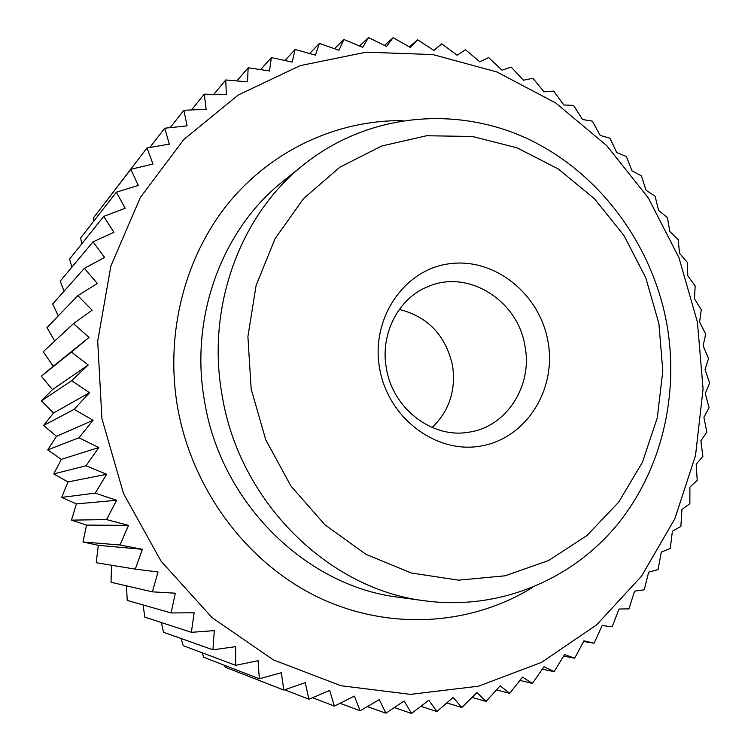 <?xml version="1.0" encoding="UTF-8"?>
<svg xmlns="http://www.w3.org/2000/svg" width="751" height="751" viewBox="0 0 751 751"><rect width="100%" height="100%" fill="white"/><g stroke="black" fill="none" stroke-linecap="round" stroke-linejoin="round"><path stroke-width="1.13" d="M399.316 309.412C427.92 316.697 445.643 335.34 452.496 365.352C456.139 390.088 449.351 410.806 432.135 427.507M386.408 368.356C379.893 334.017 398.387 298.325 427.854 286.675C467.864 268.82 518.021 300.372 524.968 346.07C532.938 385.817 506.362 427.338 468.314 432.266C431.994 438.64 392.698 408.544 386.408 368.356M74.142 409.351L43.605 425.47L53.546 413.012L89.529 392.698L74.142 409.351L93.068 420.278L78.93 437.777L98.794 447.549L85.971 465.77L106.661 474.285L95.208 493.107L116.602 500.288L106.567 519.579L128.543 525.371L119.963 544.982L142.399 549.328L135.274 569.127L158.029 571.99L152.378 591.844L175.33 593.196L171.125 612.947L194.133 612.788L191.364 632.314L214.307 630.643L212.937 649.812L235.673 646.639L235.654 665.33L258.072 660.692L259.339 678.773L281.325 672.708L283.822 690.085L225.206 667.179L224.267 665.217M259.339 678.773L203.868 657.341L202.066 652.732M235.654 665.33L183.244 645.672L181.066 638.491M212.937 649.812L163.493 632.248L161.381 622.541M191.364 632.314L144.783 617.134L143.131 604.968M171.125 612.947L127.238 600.434L126.478 585.836M152.378 591.844L111.007 582.26L111.561 565.24M135.274 569.127L96.231 562.724L98.287 545.339L83.014 541.969L86.525 525.09L71.467 520.143L76.395 503.902L61.676 497.406L67.975 481.945L53.734 473.928L61.329 459.359L47.698 449.887L56.513 436.322L43.605 425.47M697.426 322.151L703.077 388.971L695.539 455.425L674.849 518.763L641.514 576.195L596.519 624.963L541.443 662.429L478.49 686.198L410.487 694.365L340.832 685.701L273.383 659.885L212.157 617.726L161.071 561.204L123.483 493.454L101.911 418.532L97.696 341.095L110.904 265.929L140.334 197.485L183.77 139.564L238.208 95.011L300.212 65.619L366.225 52.176L432.829 54.57L496.871 71.955L555.618 102.915L606.733 145.619L648.338 197.954L678.932 257.621L697.426 322.151M283.822 690.085L305.253 682.65L308.896 699.2L329.67 690.46L334.383 706.1L354.406 696.111L360.105 710.765L379.293 699.622L385.883 713.206L404.151 700.993L411.529 713.45L428.821 700.242L436.894 711.526L453.135 697.426L461.809 707.489L476.96 692.591L486.122 701.396L500.138 685.804L509.694 693.333L522.536 677.139L532.393 683.391L544.053 666.691L554.097 671.647L564.555 654.553L574.703 658.214L583.94 640.819L594.097 643.203L602.133 625.602L612.206 626.719L619.031 609.005L628.944 608.883L634.567 591.15L644.236 589.807L648.676 572.14L658.017 569.624L661.312 552.116L670.249 548.465L672.408 531.182L680.875 526.432L681.946 509.469L689.869 503.668L689.887 487.099L697.21 480.283L696.196 464.184L702.861 456.42L700.88 440.846L706.822 432.191L703.912 417.218L709.085 407.718L705.292 393.402L709.657 383.132L705.02 369.53L708.531 358.537L703.124 345.713L705.724 334.073L699.594 322.066L701.265 309.844L694.468 298.71L695.173 285.962L687.775 275.758L687.465 262.559L679.533 253.312L678.2 239.729L669.789 231.486L667.404 217.602L658.58 210.393L655.125 196.274L645.963 190.134L641.42 175.865L631.985 170.815L626.343 156.461L616.712 152.547L609.962 138.193L600.209 135.415L592.342 121.136L582.541 119.522L573.567 105.412L563.804 104.971L553.722 91.096L544.062 91.838L532.881 78.292L523.428 80.216L511.159 67.083L501.978 70.19L488.657 57.555L479.833 61.835L465.479 49.782L457.106 55.227L441.748 43.83L433.9 50.42L417.584 39.775L410.356 47.473L393.12 37.663L386.587 46.44L368.497 37.55L362.752 47.36L343.855 39.465L338.973 50.261L319.344 43.436L315.411 55.161L295.115 49.472L292.214 62.07L271.336 57.592L269.525 70.969L248.159 67.759L247.511 81.85L225.751 79.963L226.333 94.664L204.272 94.147L206.131 109.364L183.892 110.256L187.074 125.886L164.76 128.214L169.313 144.145L147.036 147.928L152.979 164.047L130.862 169.285L138.222 185.459L116.386 192.162L125.164 208.262L103.732 216.401L113.936 232.303L93.03 241.85L104.624 257.424L84.365 268.332L97.33 283.446L77.832 295.669L92.129 310.182L73.504 323.643L89.069 337.443L71.429 352.059L88.196 365.014L71.645 380.701L89.529 392.698M425.179 600.866L398.753 597.27C306.117 586.353 220.644 502.795 204.488 400.987C189.44 316.847 222.277 229.168 283.118 181.226L303.902 164.507C368.206 113.194 455.838 105.422 527.455 138.7C599.091 172.373 651.887 243.671 666.7 323.277C679.636 395.092 661.453 471.252 616.12 526.066C570.563 580.485 498.608 610.554 425.179 600.866C328.619 589.535 239.034 501.762 222.014 394.791C206.168 306.399 240.461 214.467 303.902 164.507M532.365 587.554C470.342 625.771 388.408 631.14 317.316 596.857C246.431 562.368 191.636 488.939 177.414 406.31C165.032 332.824 184.962 256.607 228.661 202.901C272.688 149.393 337.762 120.038 402.583 120.611M658.89 323.568L662.804 370.928L657.285 417.847L642.424 462.259L618.711 502.119L587 535.482L548.549 560.546L505.019 575.82L458.467 580.166L411.229 572.975L365.85 554.276L324.911 524.78L290.853 485.925L265.76 439.795L251.163 389.027L247.905 336.57L256.1 285.474L275.11 238.611L303.629 198.527L339.846 167.201L381.611 146.032L426.606 135.743L472.51 136.475L517.092 147.844L558.331 169.003L594.463 198.733L624.006 235.561L645.766 277.786L658.89 323.568M379.63 368.403C370.506 318.452 404.254 269.356 449.417 263.751C494.477 257.415 539.716 293.829 547.967 341.376C556.866 388.811 526.845 437.72 481.87 445.85C437.035 454.712 388.07 418.467 379.63 368.403M56.513 436.322L93.068 420.278M78.93 437.777L47.698 449.887M61.329 459.359L98.794 447.549M85.971 465.77L53.734 473.928M67.975 481.945L106.661 474.285M95.208 493.107L61.676 497.406M76.395 503.902L116.602 500.288M106.567 519.579L71.467 520.143M86.525 525.09L128.543 525.371M119.963 544.982L83.014 541.969M98.287 545.339L142.399 549.328M308.896 699.2L284.695 689.775M334.383 706.1L312.463 697.707M360.105 710.765L340.043 703.293M385.883 713.206L367.37 706.569M411.529 713.45L394.359 707.564M436.894 711.526L420.889 706.334M461.809 707.489L446.826 702.927M486.122 701.396L472.069 697.426M509.694 693.333L496.477 689.897M532.393 683.391L519.945 680.444M554.097 671.647L542.353 669.15M574.703 658.214L563.597 656.13M594.097 643.203L583.593 641.495M71.645 380.701L41.483 400.837L52.467 389.591L88.196 365.014M53.546 413.012L41.483 400.837M71.429 352.059L41.343 376.195L53.255 366.244L89.069 337.443M52.467 389.591L41.343 376.195M73.504 323.643L43.192 351.731L53.255 366.244M77.832 295.669L46.975 327.605L54.71 341.048M84.365 268.332L52.683 304.005L58.268 315.918M93.03 241.85L60.24 281.099L64.023 291.238M103.732 216.401L69.571 259.048L71.88 267.159M116.386 192.162L80.601 238.001L81.775 243.812M130.862 169.285L93.227 218.09L93.622 221.32M147.036 147.928L107.355 199.766M164.76 128.214L149.815 147.449M183.892 110.256L170.167 127.642M204.272 94.147L191.533 109.937M225.751 79.963L213.81 94.354M248.159 67.759L236.903 80.901M271.336 57.592L260.663 69.618M295.115 49.472L284.958 60.493M319.344 43.436L309.637 53.528M343.855 39.465L334.57 48.712M368.497 37.55L359.588 46.027M393.12 37.663L384.559 45.435M417.584 39.775L409.342 46.891M441.748 43.83L433.806 50.355"/></g></svg>
